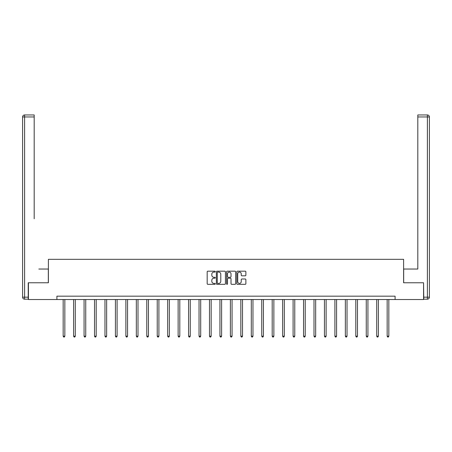 <?xml version="1.0" encoding="UTF-8"?>
<svg xmlns="http://www.w3.org/2000/svg" width="452" height="452" viewBox="0 0 452 452"><rect width="100%" height="100%" fill="white"/><g stroke="black" fill="none" stroke-linecap="round" stroke-linejoin="round"><path stroke-width="0.68" d="M215.282 271.629A0.458 0.458 0 0 0 214.819 271.172L207.835 271.172A0.655 0.655 0 0 0 207.174 271.827L207.174 283.664A0.655 0.655 0 0 0 207.835 284.325L214.819 284.325A0.458 0.458 0 0 0 215.282 283.862A0.458 0.458 0 0 0 214.819 283.404L213.915 283.404A2.102 2.102 0 0 1 211.813 281.297L211.813 280.313A2.102 2.102 0 0 1 213.915 278.206L214.819 278.206A0.458 0.458 0 0 0 215.282 277.748A0.458 0.458 0 0 0 214.819 277.285L213.915 277.285A2.102 2.102 0 0 1 211.813 275.183L211.813 274.195A2.102 2.102 0 0 1 213.915 272.093L214.819 272.093A0.458 0.458 0 0 0 215.282 271.629M245.221 275.81A0.655 0.655 0 0 0 245.877 275.149L245.877 271.827A0.655 0.655 0 0 0 245.221 271.172L237.458 271.172A0.655 0.655 0 0 0 236.803 271.827L236.803 283.664A0.655 0.655 0 0 0 237.458 284.325L245.221 284.325A0.655 0.655 0 0 0 245.877 283.664L245.877 279.652A0.655 0.655 0 0 0 245.221 278.997L241.899 278.997A0.655 0.655 0 0 0 241.238 279.652L241.238 281.647A1.757 1.757 0 0 1 239.481 283.404A1.757 1.757 0 0 1 237.724 281.647L237.724 273.85A1.757 1.757 0 0 1 239.481 272.093A1.757 1.757 0 0 1 241.238 273.85L241.238 275.149A0.655 0.655 0 0 0 241.899 275.81L245.221 275.81M34.188 114.949L24.611 114.949L34.188 114.949L29.9 114.949L34.188 114.949L34.188 116.955L24.611 116.955L24.611 297.179L28.227 297.179L28.227 282.771L48.392 282.771L48.392 259.324L403.608 259.324L403.608 282.771L423.569 282.771L423.569 299.523L395.099 299.523L395.099 296.173L56.901 296.173L56.901 299.523L395.099 299.523M28.431 282.771L28.431 299.523L56.901 299.523M225.424 271.827A0.655 0.655 0 0 0 224.768 271.172L217.005 271.172A0.655 0.655 0 0 0 216.35 271.827L216.35 283.664A0.655 0.655 0 0 0 217.005 284.325L224.768 284.325A0.655 0.655 0 0 0 225.424 283.664L225.424 271.827M227.232 271.172L234.995 271.172A0.655 0.655 0 0 1 235.65 271.827L235.65 283.664A0.655 0.655 0 0 1 234.995 284.325L231.673 284.325A0.655 0.655 0 0 1 231.012 283.664L231.012 278.867A0.655 0.655 0 0 0 230.356 278.206L228.153 278.206A0.655 0.655 0 0 0 227.497 278.867L227.497 283.862A0.458 0.458 0 0 1 227.034 284.325A0.458 0.458 0 0 1 226.576 283.862L226.576 271.827A0.655 0.655 0 0 1 227.232 271.172M217.728 272.093A0.458 0.458 0 0 0 217.271 272.55L217.271 282.941A0.458 0.458 0 0 0 217.728 283.404L218.683 283.404A2.102 2.102 0 0 0 220.791 281.297L220.791 274.195A2.102 2.102 0 0 0 218.683 272.093L217.728 272.093M231.012 273.884A1.757 1.757 0 0 0 229.254 272.127A1.757 1.757 0 0 0 227.497 273.884L227.497 276.63A0.655 0.655 0 0 0 228.153 277.285L230.356 277.285A0.655 0.655 0 0 0 231.012 276.63L231.012 273.884M63.167 299.523L63.167 336.181L64.839 336.181L64.839 299.523M64.839 336.181L64.337 337.051L63.67 337.051L63.167 336.181M48.324 282.771L48.324 269.036L38.816 269.036M34.188 116.955L34.188 218.791M22.6 297.179L24.611 297.179L24.611 299.184L28.227 299.184L24.611 299.184A2.011 2.011 0 0 1 22.6 297.179L22.6 116.955A2.011 2.011 0 0 1 24.611 114.949A2.011 2.011 0 0 0 22.6 116.955A2.011 2.011 0 0 1 24.611 114.949A2.011 2.011 0 0 0 22.6 116.955L24.611 116.955L24.611 114.949M28.227 297.179L28.227 299.184M413.184 269.036L417.812 269.036L417.812 114.949L427.389 114.949L417.812 114.949M403.676 282.771L403.676 269.036L417.812 269.036L417.812 218.791M423.773 297.179L427.389 297.179L427.389 299.184A2.011 2.011 0 0 0 429.4 297.179L429.4 116.955L429.4 297.179A2.011 2.011 0 0 1 427.389 299.184L423.773 299.184L423.569 282.771M427.389 114.949A2.011 2.011 0 0 1 429.4 116.955A2.011 2.011 0 0 0 427.389 114.949A2.011 2.011 0 0 1 429.4 116.955A2.011 2.011 0 0 0 427.389 114.949L427.389 116.955L417.812 116.955M73.62 299.523L73.62 336.181L75.292 336.181L75.292 299.523M75.292 336.181L74.789 337.051L74.122 337.051L73.62 336.181M84.066 299.523L84.066 336.181L85.744 336.181L85.744 299.523M85.744 336.181L85.242 337.051L84.569 337.051L84.066 336.181M94.519 299.523L94.519 336.181L96.197 336.181L96.197 299.523M96.197 336.181L95.694 337.051L95.022 337.051L94.519 336.181M104.971 299.523L104.971 336.181L106.644 336.181L106.644 299.523M106.644 336.181L106.147 337.051L105.474 337.051L104.971 336.181M115.424 299.523L115.424 336.181L117.096 336.181L117.096 299.523M117.096 336.181L116.593 337.051L115.927 337.051L115.424 336.181M125.876 299.523L125.876 336.181L127.549 336.181L127.549 299.523M127.549 336.181L127.046 337.051L126.379 337.051L125.876 336.181M136.323 299.523L136.323 336.181L138.001 336.181L138.001 299.523M138.001 336.181L137.498 337.051L136.826 337.051L136.323 336.181M146.776 299.523L146.776 336.181L148.454 336.181L148.454 299.523M148.454 336.181L147.951 337.051L147.279 337.051L146.776 336.181M157.228 299.523L157.228 336.181L158.906 336.181L158.906 299.523M158.906 336.181L158.403 337.051L157.731 337.051L157.228 336.181M167.681 299.523L167.681 336.181L169.353 336.181L169.353 299.523M169.353 336.181L168.85 337.051L168.184 337.051L167.681 336.181M178.133 299.523L178.133 336.181L179.806 336.181L179.806 299.523M179.806 336.181L179.303 337.051L178.636 337.051L178.133 336.181M188.58 299.523L188.58 336.181L190.258 336.181L190.258 299.523M190.258 336.181L189.755 337.051L189.083 337.051L188.58 336.181M199.033 299.523L199.033 336.181L200.711 336.181L200.711 299.523M200.711 336.181L200.208 337.051L199.535 337.051L199.033 336.181M209.485 299.523L209.485 336.181L211.163 336.181L211.163 299.523M211.163 336.181L210.66 337.051L209.988 337.051L209.485 336.181M219.938 299.523L219.938 336.181L221.61 336.181L221.61 299.523M221.61 336.181L221.107 337.051L220.44 337.051L219.938 336.181M230.39 299.523L230.39 336.181L232.062 336.181L232.062 299.523M232.062 336.181L231.56 337.051L230.893 337.051L230.39 336.181M240.837 299.523L240.837 336.181L242.515 336.181L242.515 299.523M242.515 336.181L242.012 337.051L241.34 337.051L240.837 336.181M251.289 299.523L251.289 336.181L252.967 336.181L252.967 299.523M252.967 336.181L252.465 337.051L251.792 337.051L251.289 336.181M261.742 299.523L261.742 336.181L263.42 336.181L263.42 299.523M263.42 336.181L262.917 337.051L262.245 337.051L261.742 336.181M272.194 299.523L272.194 336.181L273.867 336.181L273.867 299.523M273.867 336.181L273.364 337.051L272.697 337.051L272.194 336.181M282.647 299.523L282.647 336.181L284.319 336.181L284.319 299.523M284.319 336.181L283.816 337.051L283.15 337.051L282.647 336.181M293.094 299.523L293.094 336.181L294.772 336.181L294.772 299.523M294.772 336.181L294.269 337.051L293.597 337.051L293.094 336.181M303.546 299.523L303.546 336.181L305.224 336.181L305.224 299.523M305.224 336.181L304.721 337.051L304.049 337.051L303.546 336.181M313.999 299.523L313.999 336.181L315.677 336.181L315.677 299.523M315.677 336.181L315.174 337.051L314.502 337.051L313.999 336.181M324.451 299.523L324.451 336.181L326.124 336.181L326.124 299.523M326.124 336.181L325.621 337.051L324.954 337.051L324.451 336.181M334.904 299.523L334.904 336.181L336.576 336.181L336.576 299.523M336.576 336.181L336.073 337.051L335.407 337.051L334.904 336.181M345.356 299.523L345.356 336.181L347.029 336.181L347.029 299.523M347.029 336.181L346.526 337.051L345.853 337.051L345.356 336.181M355.803 299.523L355.803 336.181L357.481 336.181L357.481 299.523M357.481 336.181L356.978 337.051L356.306 337.051L355.803 336.181M366.256 299.523L366.256 336.181L367.934 336.181L367.934 299.523M367.934 336.181L367.431 337.051L366.758 337.051L366.256 336.181M376.708 299.523L376.708 336.181L378.38 336.181L378.38 299.523M378.38 336.181L377.878 337.051L377.211 337.051L376.708 336.181M387.161 299.523L387.161 336.181L388.833 336.181L388.833 299.523M388.833 336.181L388.33 337.051L387.663 337.051L387.161 336.181M429.4 297.179L427.389 297.179L427.389 116.955L429.4 116.955"/></g></svg>
